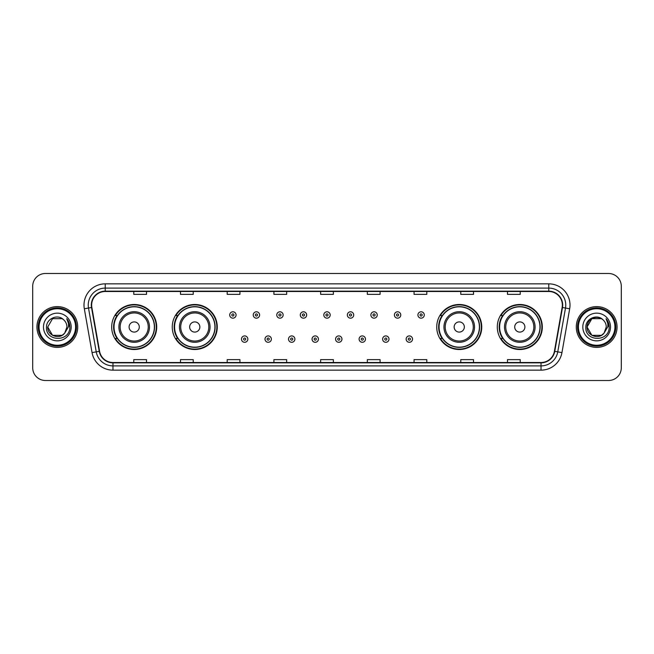 <?xml version="1.0" encoding="UTF-8"?>
<svg xmlns="http://www.w3.org/2000/svg" width="654" height="654" viewBox="0 0 654 654"><rect width="100%" height="100%" fill="white"/><g stroke="black" fill="none" stroke-linecap="round" stroke-linejoin="round"><path stroke-width="0.98" d="M497.293 327A22.506 22.506 0 0 0 519.799 349.506A22.506 22.506 0 0 0 542.313 327A22.506 22.506 0 0 0 519.799 304.494A22.506 22.506 0 0 0 497.293 327M436.733 327A22.506 22.506 0 0 0 459.247 349.506A22.506 22.506 0 0 0 481.753 327A22.506 22.506 0 0 0 459.247 304.494A22.506 22.506 0 0 0 436.733 327M172.247 327A22.506 22.506 0 0 0 194.753 349.506A22.506 22.506 0 0 0 217.267 327A22.506 22.506 0 0 0 194.753 304.494A22.506 22.506 0 0 0 172.247 327M111.687 327A22.506 22.506 0 0 0 134.201 349.506A22.506 22.506 0 0 0 156.707 327A22.506 22.506 0 0 0 134.201 304.494A22.506 22.506 0 0 0 111.687 327M117.091 338.47A20.593 20.593 0 0 1 117.091 315.53M177.643 338.47A20.593 20.593 0 0 1 177.643 315.53M442.137 338.47A20.593 20.593 0 0 1 442.137 315.53M502.689 338.47A20.593 20.593 0 0 1 502.689 315.53M32.7 286.231L32.7 367.769A12.737 12.737 0 0 0 45.437 380.505L608.563 380.505A12.737 12.737 0 0 0 621.3 367.769L621.3 286.231A12.737 12.737 0 0 0 608.563 273.495L45.437 273.495A12.737 12.737 0 0 0 32.7 286.231L32.7 367.769M36.943 327A20.388 20.388 0 0 0 57.331 347.388A20.388 20.388 0 0 0 77.712 327A20.388 20.388 0 0 0 57.331 306.612A20.388 20.388 0 0 0 36.943 327A20.388 20.388 0 0 0 57.331 347.388A20.388 20.388 0 0 0 77.712 327A20.388 20.388 0 0 0 57.331 306.612A20.388 20.388 0 0 0 36.943 327M576.288 327A20.388 20.388 0 0 0 596.669 347.388A20.388 20.388 0 0 0 617.057 327A20.388 20.388 0 0 0 596.669 306.612A20.388 20.388 0 0 0 576.288 327A20.388 20.388 0 0 0 596.669 347.388A20.388 20.388 0 0 0 617.057 327A20.388 20.388 0 0 0 596.669 306.612A20.388 20.388 0 0 0 576.288 327M91.642 305.083A13.587 13.587 0 0 1 105.237 291.496L548.763 291.496A13.587 13.587 0 0 1 562.146 307.445L554.42 351.272A13.587 13.587 0 0 1 541.038 362.504L112.962 362.504A13.587 13.587 0 0 1 99.58 351.272L91.854 307.445A13.587 13.587 0 0 1 91.642 305.083M91.307 305.083A13.93 13.93 0 0 0 91.519 307.503L99.245 351.329A13.93 13.93 0 0 0 112.962 362.839L541.038 362.839A13.93 13.93 0 0 0 554.755 351.329L562.481 307.503A13.93 13.93 0 0 0 548.763 291.161L105.237 291.161A13.93 13.93 0 0 0 91.307 305.083M84.325 308.778A21.23 21.23 0 0 1 105.237 283.852L548.763 283.852A21.23 21.23 0 0 1 569.675 308.778L561.949 352.604A21.23 21.23 0 0 1 541.038 370.148L112.962 370.148A21.23 21.23 0 0 1 92.05 352.604L84.325 308.778L88.503 308.034A16.988 16.988 0 0 1 105.237 288.103L548.763 288.103A16.988 16.988 0 0 1 565.497 308.034L557.764 351.86A16.988 16.988 0 0 1 541.038 365.897L112.962 365.897A16.988 16.988 0 0 1 96.236 351.86L88.503 308.034A16.988 16.988 0 0 1 88.249 305.083M608.563 273.495L45.437 273.495M45.437 380.505L608.563 380.505M621.3 367.769L621.3 286.231M554.755 351.329L557.764 351.86L565.497 308.034L569.675 308.778M320.632 291.496L320.632 294.374L333.368 294.374L333.368 291.496M273.912 291.496L273.912 294.374L286.656 294.374L286.656 291.496M227.2 291.496L227.2 294.374L239.944 294.374L239.944 291.496M180.488 291.496L180.488 294.374L193.224 294.374L193.224 291.496M133.776 291.496L133.776 294.374L146.512 294.374L146.512 291.496M367.344 291.496L367.344 294.374L380.088 294.374L380.088 291.496M414.056 291.496L414.056 294.374L426.8 294.374L426.8 291.496M460.776 291.496L460.776 294.374L473.512 294.374L473.512 291.496M507.488 291.496L507.488 294.374L520.224 294.374L520.224 291.496M333.368 362.504L333.368 359.626L320.632 359.626L320.632 362.504M286.656 362.504L286.656 359.626L273.912 359.626L273.912 362.504M239.944 362.504L239.944 359.626L227.2 359.626L227.2 362.504M193.224 362.504L193.224 359.626L180.488 359.626L180.488 362.504M146.512 362.504L146.512 359.626L133.776 359.626L133.776 362.504M380.088 362.504L380.088 359.626L367.344 359.626L367.344 362.504M426.8 362.504L426.8 359.626L414.056 359.626L414.056 362.504M473.512 362.504L473.512 359.626L460.776 359.626L460.776 362.504M520.224 362.504L520.224 359.626L507.488 359.626L507.488 362.504M62.13 335.314A9.597 9.597 0 0 0 64.721 333.123L64.525 333.352C59.334 340.006 47.235 335.535 47.734 327L52.533 318.686L62.13 318.686L63.618 319.749C57.732 313.568 46.385 318.661 46.491 327C45.412 341.821 69.438 342.206 69.831 327.719L69.847 327C69.815 323.853 68.768 321.089 66.708 318.702C68.278 321.277 68.825 324.041 68.359 327L64.721 333.123L62.13 335.314L52.533 335.314L47.734 327L52.533 335.314L62.13 335.314L64.721 333.123L62.13 335.314L52.533 335.314L47.734 327M75.594 327A18.263 18.263 0 0 0 57.331 308.737A18.263 18.263 0 0 0 39.068 327A18.263 18.263 0 0 0 57.331 345.263A18.263 18.263 0 0 0 75.594 327M76.444 327A19.113 19.113 0 0 0 57.331 307.887A19.113 19.113 0 0 0 38.218 327A19.113 19.113 0 0 0 57.331 346.113A19.113 19.113 0 0 0 76.444 327M64.721 333.123L66.929 327C66.88 324.106 65.776 321.686 63.618 319.749M43.483 327A13.848 13.848 0 0 0 57.331 340.848A13.848 13.848 0 0 0 71.18 327A13.848 13.848 0 0 0 57.331 313.152A13.848 13.848 0 0 0 43.483 327M66.798 318.809L69.847 327.36M66.708 318.702L69.21 323.043M139.294 327A5.093 5.093 0 0 0 134.201 321.907A5.093 5.093 0 0 0 129.1 327A5.093 5.093 0 0 0 134.201 332.093A5.093 5.093 0 0 0 139.294 327M149.488 327A15.287 15.287 0 0 0 134.201 311.713A15.287 15.287 0 0 0 118.905 327A15.287 15.287 0 0 0 134.201 342.287A15.287 15.287 0 0 0 149.488 327A15.287 15.287 0 0 1 134.201 342.287A15.287 15.287 0 0 1 118.905 327M154.369 327A20.176 20.176 0 0 0 134.201 306.824A20.176 20.176 0 0 0 114.025 327A20.176 20.176 0 0 0 134.201 347.176A20.176 20.176 0 0 0 154.369 327M156.281 327A22.081 22.081 0 0 1 115.325 338.47L117.368 338.47A20.364 20.364 0 0 0 154.557 327.049A20.364 20.364 0 0 0 117.368 315.53L115.325 315.53A22.081 22.081 0 0 1 156.281 327M199.854 327A5.093 5.093 0 0 0 194.753 321.907A5.093 5.093 0 0 0 189.66 327A5.093 5.093 0 0 0 194.753 332.093A5.093 5.093 0 0 0 199.854 327M210.048 327A15.287 15.287 0 0 0 194.753 311.713A15.287 15.287 0 0 0 179.466 327A15.287 15.287 0 0 0 194.753 342.287A15.287 15.287 0 0 0 210.048 327A15.287 15.287 0 0 1 194.753 342.287A15.287 15.287 0 0 1 179.466 327M214.929 327A20.176 20.176 0 0 0 194.753 306.824A20.176 20.176 0 0 0 174.585 327A20.176 20.176 0 0 0 194.753 347.176A20.176 20.176 0 0 0 214.929 327M216.842 327A22.081 22.081 0 0 1 175.885 338.47L177.929 338.47A20.364 20.364 0 0 0 215.117 327.049A20.364 20.364 0 0 0 177.929 315.53L175.885 315.53A22.081 22.081 0 0 1 216.842 327M464.34 327A5.093 5.093 0 0 0 459.247 321.907A5.093 5.093 0 0 0 454.146 327A5.093 5.093 0 0 0 459.247 332.093A5.093 5.093 0 0 0 464.34 327M474.534 327A15.287 15.287 0 0 0 459.247 311.713A15.287 15.287 0 0 0 443.952 327A15.287 15.287 0 0 0 459.247 342.287A15.287 15.287 0 0 0 474.534 327A15.287 15.287 0 0 1 459.247 342.287A15.287 15.287 0 0 1 443.952 327M479.415 327A20.176 20.176 0 0 0 459.247 306.824A20.176 20.176 0 0 0 439.071 327A20.176 20.176 0 0 0 459.247 347.176A20.176 20.176 0 0 0 479.415 327M481.328 327A22.081 22.081 0 0 1 440.371 338.47L442.415 338.47A20.364 20.364 0 0 0 479.603 327.049A20.364 20.364 0 0 0 442.415 315.53L440.371 315.53A22.081 22.081 0 0 1 481.328 327M524.9 327A5.093 5.093 0 0 0 519.799 321.907A5.093 5.093 0 0 0 514.706 327A5.093 5.093 0 0 0 519.799 332.093A5.093 5.093 0 0 0 524.9 327M535.095 327A15.287 15.287 0 0 0 519.799 311.713A15.287 15.287 0 0 0 504.512 327A15.287 15.287 0 0 0 519.799 342.287A15.287 15.287 0 0 0 535.095 327A15.287 15.287 0 0 1 519.799 342.287A15.287 15.287 0 0 1 504.512 327M539.975 327A20.176 20.176 0 0 0 519.799 306.824A20.176 20.176 0 0 0 499.631 327A20.176 20.176 0 0 0 519.799 347.176A20.176 20.176 0 0 0 539.975 327M541.888 327A22.081 22.081 0 0 1 500.931 338.47L502.975 338.47A20.364 20.364 0 0 0 540.163 327.049A20.364 20.364 0 0 0 502.975 315.53L500.931 315.53A22.081 22.081 0 0 1 541.888 327M601.467 335.314A9.597 9.597 0 0 0 604.059 333.123L601.467 335.314L591.87 335.314L587.071 327L591.87 318.686L601.467 318.686L602.955 319.749C597.069 313.568 585.722 318.661 585.829 327C584.75 341.821 608.776 342.206 609.168 327.719L609.185 327C609.152 323.853 608.106 321.089 606.045 318.702C607.615 321.277 608.163 324.041 607.697 327L604.059 333.123L601.467 335.314L591.87 335.314L587.071 327L591.87 335.314L601.467 335.314L604.059 333.123L601.467 335.314L591.87 335.314L587.071 327C586.573 335.535 598.672 340.006 603.863 333.352L601.909 335.044M614.932 327A18.263 18.263 0 0 0 596.669 308.737A18.263 18.263 0 0 0 578.406 327A18.263 18.263 0 0 0 596.669 345.263A18.263 18.263 0 0 0 614.932 327M615.782 327A19.113 19.113 0 0 0 596.669 307.887A19.113 19.113 0 0 0 577.556 327A19.113 19.113 0 0 0 596.669 346.113A19.113 19.113 0 0 0 615.782 327M604.059 333.123L606.266 327C606.217 324.106 605.114 321.686 602.955 319.749M582.82 327A13.848 13.848 0 0 0 596.669 340.848A13.848 13.848 0 0 0 610.517 327A13.848 13.848 0 0 0 596.669 313.152A13.848 13.848 0 0 0 582.82 327M601.467 318.686A9.597 9.597 0 0 0 587.071 327M606.135 318.809L609.185 327.36M606.045 318.702L608.547 323.043M236.078 314.983A3.188 3.188 0 0 1 232.889 318.163A3.188 3.188 0 0 1 229.709 314.983A3.188 3.188 0 0 1 232.889 311.794A3.188 3.188 0 0 1 236.078 314.983A3.188 3.188 0 0 0 232.889 311.794A3.188 3.188 0 0 0 229.709 314.983M259.605 314.983A3.188 3.188 0 0 1 256.417 318.163A3.188 3.188 0 0 1 253.237 314.983A3.188 3.188 0 0 1 256.417 311.794A3.188 3.188 0 0 1 259.605 314.983A3.188 3.188 0 0 0 256.417 311.794A3.188 3.188 0 0 0 253.237 314.983M283.133 314.983A3.188 3.188 0 0 1 279.945 318.163A3.188 3.188 0 0 1 276.765 314.983A3.188 3.188 0 0 1 279.945 311.794A3.188 3.188 0 0 1 283.133 314.983A3.188 3.188 0 0 0 279.945 311.794A3.188 3.188 0 0 0 276.765 314.983M306.661 314.983A3.188 3.188 0 0 1 303.472 318.163A3.188 3.188 0 0 1 300.284 314.983A3.188 3.188 0 0 1 303.472 311.794A3.188 3.188 0 0 1 306.661 314.983A3.188 3.188 0 0 0 303.472 311.794A3.188 3.188 0 0 0 300.284 314.983M330.188 314.983A3.188 3.188 0 0 1 327 318.163A3.188 3.188 0 0 1 323.812 314.983A3.188 3.188 0 0 1 327 311.794A3.188 3.188 0 0 1 330.188 314.983A3.188 3.188 0 0 0 327 311.794A3.188 3.188 0 0 0 323.812 314.983M353.716 314.983A3.188 3.188 0 0 1 350.528 318.163A3.188 3.188 0 0 1 347.339 314.983A3.188 3.188 0 0 1 350.528 311.794A3.188 3.188 0 0 1 353.716 314.983A3.188 3.188 0 0 0 350.528 311.794A3.188 3.188 0 0 0 347.339 314.983M377.235 314.983A3.188 3.188 0 0 1 374.055 318.163A3.188 3.188 0 0 1 370.867 314.983A3.188 3.188 0 0 1 374.055 311.794A3.188 3.188 0 0 1 377.235 314.983A3.188 3.188 0 0 0 374.055 311.794A3.188 3.188 0 0 0 370.867 314.983M400.763 314.983A3.188 3.188 0 0 1 397.583 318.163A3.188 3.188 0 0 1 394.395 314.983A3.188 3.188 0 0 1 397.583 311.794A3.188 3.188 0 0 1 400.763 314.983A3.188 3.188 0 0 0 397.583 311.794A3.188 3.188 0 0 0 394.395 314.983M424.291 314.983A3.188 3.188 0 0 1 421.111 318.163A3.188 3.188 0 0 1 417.922 314.983A3.188 3.188 0 0 1 421.111 311.794A3.188 3.188 0 0 1 424.291 314.983A3.188 3.188 0 0 0 421.111 311.794A3.188 3.188 0 0 0 417.922 314.983M241.473 339.107A3.188 3.188 0 0 1 244.653 335.919A3.188 3.188 0 0 1 247.841 339.107A3.188 3.188 0 0 1 244.653 342.287A3.188 3.188 0 0 1 241.473 339.107A3.188 3.188 0 0 0 244.653 342.287A3.188 3.188 0 0 0 247.841 339.107M265.001 339.107A3.188 3.188 0 0 1 268.181 335.919A3.188 3.188 0 0 1 271.369 339.107A3.188 3.188 0 0 1 268.181 342.287A3.188 3.188 0 0 1 265.001 339.107A3.188 3.188 0 0 0 268.181 342.287A3.188 3.188 0 0 0 271.369 339.107M288.528 339.107A3.188 3.188 0 0 1 291.709 335.919A3.188 3.188 0 0 1 294.897 339.107A3.188 3.188 0 0 1 291.709 342.287A3.188 3.188 0 0 1 288.528 339.107A3.188 3.188 0 0 0 291.709 342.287A3.188 3.188 0 0 0 294.897 339.107M312.048 339.107A3.188 3.188 0 0 1 315.236 335.919A3.188 3.188 0 0 1 318.424 339.107A3.188 3.188 0 0 1 315.236 342.287A3.188 3.188 0 0 1 312.048 339.107A3.188 3.188 0 0 0 315.236 342.287A3.188 3.188 0 0 0 318.424 339.107M335.576 339.107A3.188 3.188 0 0 1 338.764 335.919A3.188 3.188 0 0 1 341.952 339.107A3.188 3.188 0 0 1 338.764 342.287A3.188 3.188 0 0 1 335.576 339.107A3.188 3.188 0 0 0 338.764 342.287A3.188 3.188 0 0 0 341.952 339.107M359.103 339.107A3.188 3.188 0 0 1 362.291 335.919A3.188 3.188 0 0 1 365.472 339.107A3.188 3.188 0 0 1 362.291 342.287A3.188 3.188 0 0 1 359.103 339.107A3.188 3.188 0 0 0 362.291 342.287A3.188 3.188 0 0 0 365.472 339.107M382.631 339.107A3.188 3.188 0 0 1 385.819 335.919A3.188 3.188 0 0 1 388.999 339.107A3.188 3.188 0 0 1 385.819 342.287A3.188 3.188 0 0 1 382.631 339.107A3.188 3.188 0 0 0 385.819 342.287A3.188 3.188 0 0 0 388.999 339.107M406.159 339.107A3.188 3.188 0 0 1 409.347 335.919A3.188 3.188 0 0 1 412.527 339.107A3.188 3.188 0 0 1 409.347 342.287A3.188 3.188 0 0 1 406.159 339.107A3.188 3.188 0 0 0 409.347 342.287A3.188 3.188 0 0 0 412.527 339.107M548.763 283.852L548.763 291.161M88.503 308.034L91.519 307.503M112.962 370.148L112.962 362.839M541.038 362.839L541.038 370.148M92.05 352.604L99.245 351.329M562.481 307.503L565.497 308.034M105.237 283.852L105.237 291.161M557.764 351.86L561.949 352.604M148.245 327A14.045 14.045 0 0 0 134.201 312.955A14.045 14.045 0 0 0 120.156 327A14.045 14.045 0 0 0 134.201 341.045A14.045 14.045 0 0 0 148.245 327M208.798 327A14.045 14.045 0 0 0 194.753 312.955A14.045 14.045 0 0 0 180.708 327A14.045 14.045 0 0 0 194.753 341.045A14.045 14.045 0 0 0 208.798 327M473.292 327A14.045 14.045 0 0 0 459.247 312.955A14.045 14.045 0 0 0 445.202 327A14.045 14.045 0 0 0 459.247 341.045A14.045 14.045 0 0 0 473.292 327M533.844 327A14.045 14.045 0 0 0 519.799 312.955A14.045 14.045 0 0 0 505.755 327A14.045 14.045 0 0 0 519.799 341.045A14.045 14.045 0 0 0 533.844 327M231.827 314.983A1.063 1.063 0 0 0 232.889 316.046A1.063 1.063 0 0 0 233.952 314.983A1.063 1.063 0 0 0 232.889 313.92A1.063 1.063 0 0 0 231.827 314.983M255.354 314.983A1.063 1.063 0 0 0 256.417 316.046A1.063 1.063 0 0 0 257.48 314.983A1.063 1.063 0 0 0 256.417 313.92A1.063 1.063 0 0 0 255.354 314.983M278.882 314.983A1.063 1.063 0 0 0 279.945 316.046A1.063 1.063 0 0 0 281.007 314.983A1.063 1.063 0 0 0 279.945 313.92A1.063 1.063 0 0 0 278.882 314.983M302.41 314.983A1.063 1.063 0 0 0 303.472 316.046A1.063 1.063 0 0 0 304.535 314.983A1.063 1.063 0 0 0 303.472 313.92A1.063 1.063 0 0 0 302.41 314.983M325.937 314.983A1.063 1.063 0 0 0 327 316.046A1.063 1.063 0 0 0 328.063 314.983A1.063 1.063 0 0 0 327 313.92A1.063 1.063 0 0 0 325.937 314.983M349.465 314.983A1.063 1.063 0 0 0 350.528 316.046A1.063 1.063 0 0 0 351.59 314.983A1.063 1.063 0 0 0 350.528 313.92A1.063 1.063 0 0 0 349.465 314.983M372.993 314.983A1.063 1.063 0 0 0 374.055 316.046A1.063 1.063 0 0 0 375.118 314.983A1.063 1.063 0 0 0 374.055 313.92A1.063 1.063 0 0 0 372.993 314.983M396.52 314.983A1.063 1.063 0 0 0 397.583 316.046A1.063 1.063 0 0 0 398.646 314.983A1.063 1.063 0 0 0 397.583 313.92A1.063 1.063 0 0 0 396.52 314.983M420.048 314.983A1.063 1.063 0 0 0 421.111 316.046A1.063 1.063 0 0 0 422.173 314.983A1.063 1.063 0 0 0 421.111 313.92A1.063 1.063 0 0 0 420.048 314.983M245.716 339.107A1.063 1.063 0 0 0 244.653 338.044A1.063 1.063 0 0 0 243.59 339.107A1.063 1.063 0 0 0 244.653 340.162A1.063 1.063 0 0 0 245.716 339.107M269.244 339.107A1.063 1.063 0 0 0 268.181 338.044A1.063 1.063 0 0 0 267.118 339.107A1.063 1.063 0 0 0 268.181 340.162A1.063 1.063 0 0 0 269.244 339.107M292.771 339.107A1.063 1.063 0 0 0 291.709 338.044A1.063 1.063 0 0 0 290.646 339.107A1.063 1.063 0 0 0 291.709 340.162A1.063 1.063 0 0 0 292.771 339.107M316.299 339.107A1.063 1.063 0 0 0 315.236 338.044A1.063 1.063 0 0 0 314.173 339.107A1.063 1.063 0 0 0 315.236 340.162A1.063 1.063 0 0 0 316.299 339.107M339.827 339.107A1.063 1.063 0 0 0 338.764 338.044A1.063 1.063 0 0 0 337.701 339.107A1.063 1.063 0 0 0 338.764 340.162A1.063 1.063 0 0 0 339.827 339.107M363.354 339.107A1.063 1.063 0 0 0 362.291 338.044A1.063 1.063 0 0 0 361.229 339.107A1.063 1.063 0 0 0 362.291 340.162A1.063 1.063 0 0 0 363.354 339.107M386.882 339.107A1.063 1.063 0 0 0 385.819 338.044A1.063 1.063 0 0 0 384.756 339.107A1.063 1.063 0 0 0 385.819 340.162A1.063 1.063 0 0 0 386.882 339.107M410.41 339.107A1.063 1.063 0 0 0 409.347 338.044A1.063 1.063 0 0 0 408.284 339.107A1.063 1.063 0 0 0 409.347 340.162A1.063 1.063 0 0 0 410.41 339.107"/></g></svg>
